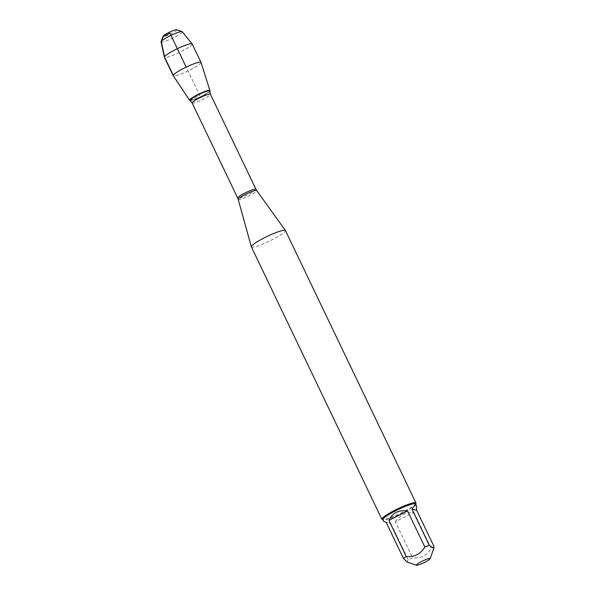 <?xml version="1.0" encoding="UTF-8"?>
<svg xmlns="http://www.w3.org/2000/svg" width="595" height="595" viewBox="0 0 595 595"><rect width="100%" height="100%" fill="white"/><g stroke="black" fill="none" stroke-linecap="round" stroke-linejoin="round"><path stroke-width="0.45" stroke-dasharray="2.98 2.23" d="M251.365 246.866A18.891 2.596 154.4 0 0 269.528 241.049A18.891 2.596 154.4 0 0 285.436 230.548M189.664 100.332A11.26 1.547 154.4 0 0 189.85 100.406A11.26 1.547 154.4 0 0 200.865 96.539A11.26 1.547 154.4 0 0 209.901 90.641M415.95 503.37A18.891 2.596 -25.6 0 1 400.361 513.314A18.891 2.596 -25.6 0 1 382.347 519.576M383.73 521.391L390.811 523.429L386.222 522.447M390.811 523.429L408.103 559.523A18.133 2.492 154.4 0 0 412.618 557.865C420.702 558.653 426.898 555.492 431.204 548.397A18.133 2.492 154.4 0 0 433.934 546.359M407.151 562.044L408.103 559.523M395.318 521.77C400.561 514.794 406.764 511.633 413.912 512.295L395.318 521.77L412.618 557.865M413.912 512.295L431.204 548.397M415.6 503.965A18.133 2.492 -25.6 0 1 415.593 504.352A18.133 2.492 -25.6 0 1 400.323 514.05A18.133 2.492 -25.6 0 1 383.202 519.874A18.133 2.492 -25.6 0 1 382.89 519.636M173.264 75.238L189.85 100.406A11.26 1.547 154.4 0 0 201.192 96.383A11.26 1.547 154.4 0 0 209.894 90.537M201.006 62.401A15.403 2.12 -25.6 0 1 189.098 70.396A15.403 2.12 -25.6 0 1 173.584 75.907A15.403 2.12 -25.6 0 1 173.227 75.706M176.693 29.765A7.646 1.049 -25.6 0 1 170.378 34.116A7.646 1.049 -25.6 0 1 163.03 36.31M161.067 41.858A11.744 1.614 154.4 0 0 161.371 42.081A11.744 1.614 154.4 0 0 173.48 37.753A11.744 1.614 154.4 0 0 182.249 31.713M192.17 43.948A15.403 2.12 -25.6 0 1 179.192 52.516A15.403 2.12 -25.6 0 1 164.384 57.261M189.85 100.406L199.727 95.371L186.183 67.109M238.186 199.377A10.256 1.413 154.4 0 0 238.446 199.563A10.256 1.413 154.4 0 0 248.985 195.8A10.256 1.413 154.4 0 0 256.683 190.512M255.962 189.292A10.13 1.391 -25.6 0 1 248.227 194.535A10.13 1.391 -25.6 0 1 237.933 198.195A10.13 1.391 -25.6 0 1 237.688 198.046M192.148 102.995A10.13 1.391 154.4 0 0 192.393 103.151A10.13 1.391 154.4 0 0 202.687 99.484A10.13 1.391 154.4 0 0 210.422 94.241M209.857 91.072A11.037 1.517 -25.6 0 1 201.006 96.851A11.037 1.517 -25.6 0 1 190.207 100.637A11.037 1.517 -25.6 0 1 190.028 100.57"/><path stroke-width="0.89" d="M415.957 502.968L285.436 230.548A18.891 2.596 154.4 0 0 285.407 230.488A18.891 2.596 154.4 0 0 284.975 230.258A18.891 2.596 154.4 0 0 265.995 236.988A18.891 2.596 154.4 0 0 251.343 246.806A18.891 2.596 154.4 0 0 251.365 246.866L381.886 519.294A18.891 2.596 -25.6 0 1 396.307 509.513A18.891 2.596 -25.6 0 1 415.503 502.678A18.891 2.596 -25.6 0 1 415.957 502.968A18.891 2.596 -25.6 0 1 415.95 503.37L415.674 504.121M209.901 90.641A11.26 1.547 154.4 0 0 199.057 93.973A11.26 1.547 154.4 0 0 189.664 100.332L190.028 100.57A11.037 1.517 -25.6 0 1 199.236 94.337A11.037 1.517 -25.6 0 1 209.857 91.072L209.901 90.641M382.347 519.576A18.891 2.596 -25.6 0 1 382.206 519.539A18.891 2.596 -25.6 0 1 381.886 519.294M429.895 558.482A7.586 1.041 154.4 0 0 421.721 561.457A7.586 1.041 154.4 0 0 416.53 565.25A7.586 1.041 154.4 0 0 418.798 564.834A7.586 1.041 154.4 0 0 425.886 561.702A7.586 1.041 154.4 0 0 430.073 558.757A7.586 1.041 154.4 0 0 429.895 558.482M407.538 510.934C398.427 509.856 392.231 513.009 388.944 520.409L407.538 510.934L424.83 547.028C420.524 554.131 414.321 557.292 406.236 556.504A18.133 2.492 154.4 0 0 403.514 558.541L407.151 562.044L416.53 565.25M388.944 520.409L406.236 556.504M403.514 558.541L386.222 522.447L383.73 521.391L382.89 519.636A18.133 2.492 -25.6 0 1 396.739 510.25A18.133 2.492 -25.6 0 1 415.161 503.697A18.133 2.492 -25.6 0 1 415.6 503.965L416.44 505.72L415.875 505.192C415.02 505.058 413.741 506.427 412.045 509.283L416.641 510.265L416.44 505.72M416.641 510.265L433.934 546.359L433.807 548.456L429.345 545.377A18.133 2.492 154.4 0 0 424.83 547.028M412.045 509.283L429.345 545.377M189.589 100.265L173.227 75.706A15.403 2.12 -25.6 0 1 173.204 75.677A15.403 2.12 -25.6 0 1 184.963 67.704A15.403 2.12 -25.6 0 1 200.619 62.125A15.403 2.12 -25.6 0 1 200.991 62.356A15.403 2.12 -25.6 0 1 201.006 62.401L209.894 90.537A11.26 1.547 154.4 0 0 209.604 90.336A11.26 1.547 154.4 0 0 198.068 94.456A11.26 1.547 154.4 0 0 189.589 100.265A11.26 1.547 154.4 0 0 189.85 100.406M161.089 41.657L163.03 36.31A7.646 1.049 -25.6 0 1 169.344 32.286A7.646 1.049 -25.6 0 1 176.641 29.75A7.646 1.049 -25.6 0 1 176.693 29.765L182.077 31.602A11.744 1.614 154.4 0 0 181.988 31.58A11.744 1.614 154.4 0 0 170.787 35.469A11.744 1.614 154.4 0 0 161.089 41.657A11.744 1.614 154.4 0 0 161.067 41.858L164.361 57.194A15.403 2.12 -25.6 0 1 176.373 49.177A15.403 2.12 -25.6 0 1 191.798 43.718A15.403 2.12 -25.6 0 1 192.133 43.889A15.403 2.12 -25.6 0 1 192.17 43.948L200.991 62.356M192.133 43.889L182.249 31.713A11.744 1.614 154.4 0 0 182.077 31.602M173.204 75.677L164.384 57.261A15.403 2.12 -25.6 0 1 164.361 57.194M186.183 67.109L169.925 33.171L163.216 36.593L161.371 42.081L164.763 57.492L173.264 75.238M238.186 199.377L237.688 198.046A10.13 1.391 -25.6 0 1 246.218 192.408A10.13 1.391 -25.6 0 1 255.962 189.292L256.683 190.512A10.256 1.413 154.4 0 0 256.452 190.385A10.256 1.413 154.4 0 0 246.144 194.044A10.256 1.413 154.4 0 0 238.186 199.377L251.343 246.806M255.962 189.292L210.422 94.241A10.13 1.391 154.4 0 0 200.679 97.364A10.13 1.391 154.4 0 0 192.148 102.995L190.028 100.57M256.683 190.512L285.407 230.488M237.688 198.046L192.148 102.995M210.422 94.241L209.857 91.072M430.073 558.757L433.815 548.456M382.972 519.792L382.206 519.539"/></g></svg>
